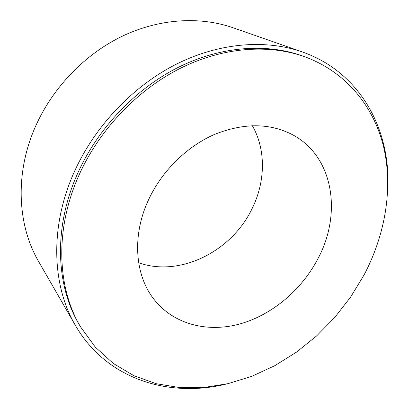 <?xml version="1.0" encoding="UTF-8"?>
<svg xmlns="http://www.w3.org/2000/svg" width="409" height="409" viewBox="0 0 409 409"><rect width="100%" height="100%" fill="white"/><g stroke="black" fill="none" stroke-linecap="round" stroke-linejoin="round"><path stroke-width="0.61" d="M79.407 174.244C99.796 129.29 137.475 89.893 180.205 68.369C223.043 47.009 268.682 43.916 304.587 56.698C346.786 72.122 374.506 107.48 383.964 148.395C393.115 189.582 384.976 235.226 364.036 275.001L350.615 297.067L334.7 317.507L316.561 335.968L296.499 352.129L274.838 365.661L251.918 376.265L228.14 383.637L203.933 387.492L179.776 387.584L156.223 383.703L133.871 375.697L113.354 363.504L95.363 347.18L80.578 326.914C56.979 287.537 54.515 228.708 79.407 174.244M80.578 326.914L79.269 324.68C55.742 285.416 53.257 226.837 77.991 172.654C98.257 127.93 135.727 88.758 178.252 67.367C220.891 46.14 266.346 43.083 302.149 55.823L304.587 56.698M252.317 125.665C266.223 149.878 265.431 182.041 251.959 208.907C231.678 251.315 180.037 277.517 138.661 262.767M317.951 258.687C301.735 289.741 272.45 314.639 240.395 323.816C208.406 332.798 174.745 324.91 154.786 300.324C134.924 276.218 131.422 235.564 148.978 198.871C162.358 170.563 187.066 146.386 214.52 134.423C243.478 122.874 269.373 122.915 292.21 134.551C333.708 156.223 342.195 213.682 317.951 258.687M226.029 384.117C168.963 398.064 106.417 379.342 75.409 325.431L38.722 261.694C17.423 225.42 14.622 173.692 35.292 126.913C52.321 88.124 84.392 54.673 121.621 36.519C158.948 18.523 199.643 16.161 232.736 27.654L302.174 51.892C360.896 72.367 390.892 130.359 387.763 189.024M75.409 325.431C51.882 285.497 49.515 226.264 74.499 171.417C95.046 125.962 133.037 86.11 176.213 64.233C219.49 42.526 265.686 39.203 302.174 51.892"/></g></svg>
